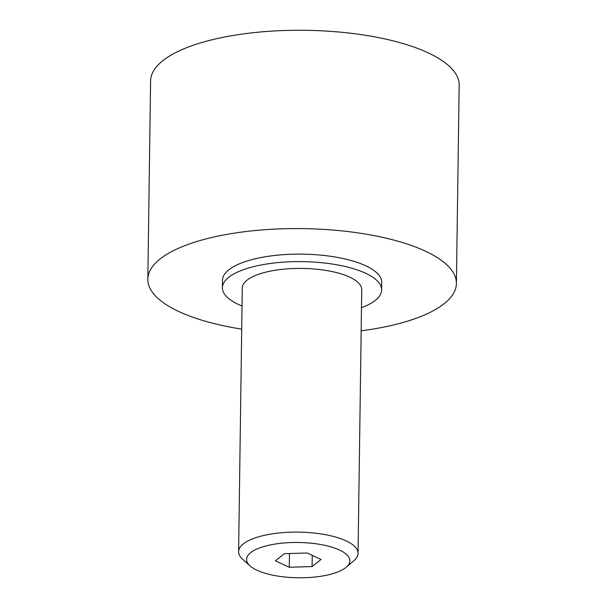 <?xml version="1.0" encoding="UTF-8"?>
<svg xmlns="http://www.w3.org/2000/svg" width="607" height="607" viewBox="0 0 607 607"><rect width="100%" height="100%" fill="white"/><g stroke="black" fill="none" stroke-linecap="round" stroke-linejoin="round"><path stroke-width="0.91" d="M250.023 565.868L242.588 559.176A59.729 20.41 0.8 0 1 238.604 551.702A59.729 20.41 0.8 0 1 321.573 534.016A59.729 20.41 0.8 0 1 358.054 553.364A59.729 20.41 0.8 0 1 353.858 560.731L346.24 567.219A51.648 17.649 0.8 0 1 278.127 576.134A51.648 17.649 0.8 0 1 250.023 565.868A51.648 17.649 0.8 0 1 262.3 547.006A51.648 17.649 0.8 0 1 318.318 544.115A51.648 17.649 0.8 0 1 346.24 567.219M238.604 551.702L242.284 288.006A59.729 20.41 0.8 0 1 325.253 270.32A59.729 20.41 0.8 0 1 361.734 289.668L358.054 553.364M241.715 329.131A154.299 52.726 0.8 0 1 147.827 279.197A154.299 52.726 0.8 0 1 362.159 233.52A154.299 52.726 0.8 0 1 456.403 283.507A154.299 52.726 0.8 0 1 361.157 330.8M147.827 279.197L150.597 80.875A154.299 52.726 0.8 0 1 364.928 35.198A154.299 52.726 0.8 0 1 459.173 85.185L456.403 283.507M242.034 306.004A79.638 27.216 0.8 0 1 222.382 287.726A79.638 27.216 0.8 0 1 333 264.151A79.638 27.216 0.8 0 1 381.644 289.949A79.638 27.216 0.8 0 1 361.484 307.673M222.382 287.726L222.481 280.244A79.638 27.216 0.8 0 1 333.106 256.67A79.638 27.216 0.8 0 1 381.75 282.467L381.644 289.949M312.089 566.566L289.273 567.257L275.411 560.815L284.357 553.69L307.172 553L321.035 559.442L312.089 566.566L312.241 555.359M289.273 567.257L289.471 553.538"/></g></svg>
